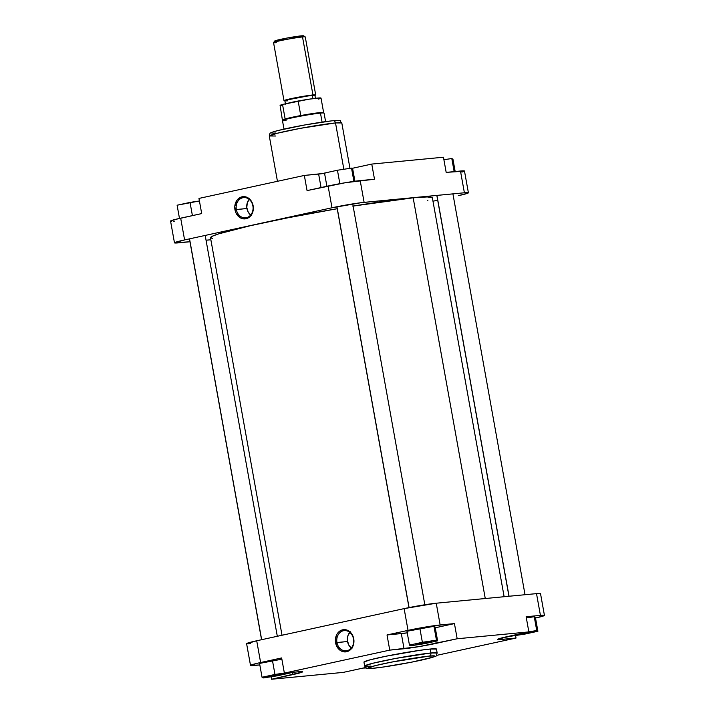 <?xml version="1.0" encoding="UTF-8"?>
<svg xmlns="http://www.w3.org/2000/svg" width="715" height="715" viewBox="0 0 715 715"><rect width="100%" height="100%" fill="white"/><g stroke="black" fill="none" stroke-linecap="round" stroke-linejoin="round"><path stroke-width="1.07" d="M269.635 676.542L269.957 675.961L269.635 676.542L268.277 676.542L268.849 676.265L273.058 675.264L283.944 673.7L269.635 676.542L283.962 673.718L269.635 676.542M417.051 644.394L417.372 643.804L417.051 644.394L415.853 644.447L416.264 644.108L421.939 642.821L431.36 641.543L417.051 644.394L431.377 641.57L417.051 644.394M517.329 634.804L531.638 631.953L517.329 634.804M530.298 631.971L525.284 632.686L530.298 631.971M349.76 632.355A10.162 8.446 -95.5 0 0 347.535 641.507L336.953 642.526A10.162 8.446 84.5 0 1 344.255 630.603A10.162 8.446 84.5 0 1 353.487 638.915A10.162 8.446 84.5 0 1 346.185 650.838A10.162 8.446 84.5 0 1 336.953 642.526A10.162 8.446 -95.5 0 0 347.016 650.704A10.162 8.446 -95.5 0 0 353.487 638.915L353.746 638.79A11.172 9.277 84.5 0 1 346.632 651.749A11.172 9.277 84.5 0 1 335.576 642.758L347.535 641.507A10.162 8.446 -95.5 0 0 351.262 648.076L351.95 648.568M373.605 668.23C366.956 669.008 362.174 668.445 382.489 663.976C403.314 659.471 424.764 656.397 429.179 656.111A2.681 2.234 -95.5 0 0 430.895 652.992L395.824 658.399L372.56 663.332L364.668 666.058A36.831 2.029 -10.2 0 1 390.077 659.507A36.831 2.029 -10.2 0 1 430.895 652.992L430.18 649.041A36.831 2.029 169.8 0 0 389.362 655.548A36.831 2.029 169.8 0 0 363.953 662.099L369.896 659.882L386.055 656.218L420.089 650.284L430.18 649.041L430.895 652.992A36.831 2.029 -10.2 0 1 437.169 653.01L430.895 652.992A2.681 2.234 84.5 0 1 429.179 656.111L434.809 655.977L432.548 657.3L411.411 662.197L382.954 667.077L371.88 668.382L367.778 668.212L375.232 665.656L391.364 662.144L429.179 656.111C435.828 655.333 440.61 655.905 420.295 660.365C399.471 664.879 378.012 667.944 373.605 668.23A2.681 2.234 84.5 0 1 373.364 668.266A2.681 2.234 -95.5 0 0 373.605 668.23M373.15 668.275A2.681 2.234 -95.5 0 0 373.364 668.266C386.118 666.863 401.392 664.315 419.205 660.606C441.119 654.904 435.292 657.326 437.169 653.01L436.454 649.059A36.831 2.029 169.8 0 0 430.18 649.041L436.454 649.059M370.942 666.076A36.831 2.029 -10.2 0 1 364.668 666.058L366.518 668.23L373.382 668.266M540.433 615.374L543.954 615.213L544.437 615.392L544.026 615.713L535.517 618.037A23.479 1.296 -10.2 0 0 544.437 615.383A23.479 1.296 -10.2 0 0 540.433 615.374L526.133 616.741L540.433 615.374L536.518 593.62L436.239 603.21L404.127 608.617L256.712 640.774L246.604 643.688L250.518 665.442L257.15 663.314L281.647 657.943L260.626 662.528L256.712 640.774L404.127 608.617L408.042 630.371L433.719 625.759L454.445 623.596L435.256 627.779L454.445 623.596L440.154 624.964L436.239 603.21L536.518 593.62L540.433 615.374M535.401 617.403L534.248 616.723L526.347 617.921L534.248 616.723L535.401 617.403L537.895 631.256L536.742 630.567L528.841 631.774L536.742 630.567L534.248 616.723L536.742 630.567L537.895 631.256L535.401 617.403M407.747 632.802L387.021 634.956L408.042 630.371L387.021 634.956L389.747 650.123L418.838 646.655L457.18 638.763L528.859 631.908L498.141 639.076L497.729 639.407L499.562 639.576L516.033 638.048L436.481 655.405L516.033 638.048L501.733 639.416L501.474 638.003L501.733 639.416A23.479 1.296 -10.2 0 1 497.729 639.407A23.479 1.296 -10.2 0 1 507.838 636.493L528.859 631.908L457.18 638.763L454.445 623.596L457.18 638.763L436.159 643.348L435.775 641.239L436.159 643.348A23.479 1.296 -10.2 0 1 404.046 648.755L401.321 633.588A23.479 1.296 169.8 0 0 407.255 632.864M435.113 626.992L433.96 626.313L406.969 631.265L433.96 626.313L435.113 626.992L437.607 640.837L436.454 640.157L422.377 642.293L409.454 645.118L410.607 645.797L424.683 643.661L437.607 640.837L435.113 626.992M250.518 665.442A23.479 1.296 -10.2 0 0 254.522 665.451L259.831 664.95L250.518 665.442A23.479 1.296 -10.2 0 1 260.626 662.528L256.712 640.774A23.479 1.296 169.8 0 0 246.604 643.688M281.871 659.176L259.554 663.422L281.871 659.176M248.436 643.857L250.607 643.697M540.522 593.629L536.518 593.62A23.479 1.296 169.8 0 1 540.522 593.629L544.437 615.383M364.248 667.81L343.236 672.395L271.548 679.25L302.275 672.082L300.845 671.582L284.373 673.11L389.747 650.123L284.373 673.11L281.647 657.943L284.373 673.11L298.673 671.743A23.479 1.296 -10.2 0 1 302.677 671.751A23.479 1.296 -10.2 0 1 292.569 674.665L292.158 672.359L292.569 674.665L271.548 679.25L271.101 676.748L271.548 679.25L343.236 672.395L364.248 667.81A23.479 1.296 -10.2 0 1 365.454 667.551L364.248 667.81M353.746 638.79L351.744 633.848L348.902 631.032L345.408 629.692L340.948 630.398L338.633 632.024L336.837 634.411L335.389 639.487L336.542 645.86L340.42 650.516L343.012 651.669L345.738 651.892L348.375 651.15L350.69 649.515L353.603 644.197L353.487 638.915A10.162 8.446 -95.5 0 0 343.423 630.737A10.162 8.446 -95.5 0 0 336.953 642.526L335.576 642.758A11.172 9.277 84.5 0 1 342.691 629.799A11.172 9.277 84.5 0 1 353.746 638.79M526.133 616.741L528.859 631.908L526.133 616.741M515.569 635.501L516.033 638.048L515.569 635.501M404.127 608.617L408.042 630.371A23.479 1.296 -10.2 0 1 440.154 624.964L436.239 603.21A23.479 1.296 169.8 0 0 404.127 608.617M389.747 650.123L387.021 634.956L401.321 633.588L404.046 648.755L389.747 650.123M350.323 631.747L347.928 635.662L347.401 640.524L348.849 645.198L351.226 648.04M290.201 672.994L289.548 672.609L290.201 672.994L277.277 675.809L290.201 672.994M284.364 673.021L262.048 677.266L263.2 677.945L277.277 675.809L263.2 677.945L262.048 677.266L259.554 663.422L262.048 677.266L274.971 674.451L272.478 660.606L274.971 674.451L284.364 673.021M424.683 643.661L437.607 640.837L436.454 640.157L433.96 626.313L436.454 640.157L422.377 642.293L419.893 628.449L422.377 642.293L409.454 645.118L406.969 631.265L409.454 645.118L410.607 645.797L424.683 643.661M524.971 634.071L537.895 631.256L510.894 636.207L524.971 634.071M510.421 635.93L510.894 636.207L510.421 635.93M363.006 668.087L366 667.98L363.006 668.087M432.369 197.858L427.329 196.929L413.163 197.805L485.262 598.518L413.163 197.805A112.711 6.221 169.8 0 0 353.103 206.072M282.023 635.251L210.505 237.773L212.462 236.173L218.593 233.885L250.348 225.708L288.351 217.709L337.221 208.726A112.711 6.221 169.8 0 0 210.505 237.773L212.82 238.578M504.138 596.712L432.369 197.849A112.711 6.221 169.8 0 0 413.163 197.805L352.754 206.126M427.418 200.665L427.865 200.504M252.887 205.911A10.162 8.446 -95.5 0 0 242.814 197.733A10.162 8.446 -95.5 0 0 236.343 209.522L234.967 209.754A11.172 9.277 84.5 0 1 242.081 196.795A11.172 9.277 84.5 0 1 253.146 205.786L252.887 205.911A10.162 8.446 84.5 0 1 245.585 217.834A10.162 8.446 84.5 0 1 236.343 209.522A10.162 8.446 84.5 0 1 243.645 197.599A10.162 8.446 84.5 0 1 252.887 205.911L251.698 201.737L248.293 198.028L244.807 196.688L240.347 197.394L236.763 200.54L234.788 206.483L235.932 212.856L239.82 217.512L242.403 218.665L245.129 218.888L247.765 218.147L250.08 216.511L253.003 211.193L253.146 205.786A11.172 9.277 84.5 0 1 246.031 218.745A11.172 9.277 84.5 0 1 234.967 209.754L246.925 208.503L236.343 209.522A10.162 8.446 -95.5 0 0 246.407 217.7A10.162 8.446 -95.5 0 0 252.887 205.911M249.151 199.351A10.162 8.446 -95.5 0 0 246.925 208.503A10.162 8.446 -95.5 0 0 250.661 215.072M275.57 136.002L269.296 135.984L277.179 133.267L300.443 128.334L335.514 122.926A2.681 2.234 -95.5 0 0 333.101 120.728A2.681 2.234 -95.5 0 0 332.859 120.764A2.681 2.234 84.5 0 1 333.101 120.728A2.681 2.234 84.5 0 1 335.514 122.926A36.831 2.029 169.8 0 0 294.705 129.442A36.831 2.029 169.8 0 0 269.296 135.984C269.609 133.776 270.127 132.74 270.842 132.892C271.763 132.311 273.407 131.551 284.454 129.004C299.067 125.706 322.822 121.666 333.074 120.737C344.487 120.71 338.141 119.763 341.797 122.944A36.831 2.029 169.8 0 0 335.514 122.926L343.852 169.267L335.514 122.926L341.797 122.944L349.966 168.347M461.845 172.118L463.543 171.582M464.393 171.171L446.178 172.378L443.452 157.22L371.764 164.075L351.995 168.383L371.764 164.075L374.499 179.233L345.408 182.7L307.066 190.601L328.087 186.016L332.001 207.77L361.209 202.685L464.393 192.773L467.914 192.612L468.397 192.782L467.985 193.113L458.288 195.696A23.479 1.296 -10.2 0 0 468.397 192.782L464.482 171.028A23.479 1.296 169.8 0 0 460.478 171.019L446.178 172.378L443.452 157.22L371.764 164.075L374.499 179.233L360.199 180.6L364.114 202.363L464.393 192.773L460.478 171.019L464.393 192.773A23.479 1.296 -10.2 0 1 468.397 192.782M174.478 242.841L170.563 221.087A23.479 1.296 169.8 0 1 180.68 218.164L184.595 239.927L332.001 207.77L184.595 239.927A23.479 1.296 -10.2 0 0 174.478 242.841A23.479 1.296 -10.2 0 0 178.482 242.85L189.967 241.75L174.478 242.841L184.595 239.927L180.68 218.164L201.693 213.579L174.353 219.666L170.974 220.747L170.563 221.078L171.618 221.275M173.388 221.194L174.567 221.096M330.875 120.969L304.787 124.964L278.913 130.318M276.964 130.818L273.908 131.703M271.459 132.874L272.156 133.124M272.987 133.151L275.561 133.035M338.678 120.781L337.981 120.54M337.149 120.504L334.575 120.621M437.687 200.191L432.977 201.219L437.687 200.191M210.862 239.757L206.045 240.213L210.862 239.757M325.066 173.271L304.34 175.434L198.967 198.421L304.34 175.434L307.066 190.601L304.34 175.434L318.64 174.067L321.062 187.544L318.64 174.067A23.479 1.296 169.8 0 0 324.574 173.343M201.693 213.579L198.967 198.421L201.693 213.579M364.114 202.363L360.199 180.6A23.479 1.296 169.8 0 0 328.087 186.016L332.001 207.77A23.479 1.296 -10.2 0 1 364.114 202.363M249.714 198.743L247.327 202.658L246.791 207.52L248.248 212.194L251.34 215.564M351.521 168.105L352.674 168.785L354.908 181.235L352.674 168.785L351.521 168.105L353.907 181.378L351.521 168.105L337.444 170.242L339.857 183.675L337.444 170.242L351.521 168.105M324.521 173.066L337.444 170.242L324.521 173.066L326.898 186.275L324.521 173.066M177.106 205.214L199.431 200.969L190.029 202.399L192.407 215.608L190.029 202.399L177.106 205.214L179.483 218.433L177.106 205.214M443.899 159.722L451.8 158.516L452.953 159.204L455.169 171.52L452.953 159.204L451.8 158.516L454.159 171.618L451.8 158.516L443.899 159.722M284.874 100.797A16.105 0.885 -10.2 0 1 283.998 100.672L299.719 96.936L315.699 94.97L305.26 36.948A16.105 0.885 169.8 0 0 302.517 36.948L301.185 35.866A14.756 0.813 169.8 0 0 285.214 38.396A14.756 0.813 169.8 0 0 274.658 41.05L273.577 42.605A16.105 0.885 -10.2 0 1 285.088 39.709A16.105 0.885 -10.2 0 1 302.517 36.948A16.105 0.885 169.8 0 0 284.668 39.79A16.105 0.885 169.8 0 0 273.559 42.65L283.998 100.672A16.105 0.885 -10.2 0 1 295.107 97.812A16.105 0.885 -10.2 0 1 312.956 94.961L302.517 36.948L312.956 94.961A16.105 0.885 -10.2 0 1 315.699 94.97A16.105 0.885 -10.2 0 1 314.922 95.39M276.303 42.659A16.105 0.885 -10.2 0 1 273.577 42.605M314.743 95.354L312.544 95.05L314.957 95.265M286.072 120.603A21.137 1.171 -10.2 0 1 282.479 120.558A21.137 1.171 -10.2 0 1 297.369 116.777A21.137 1.171 -10.2 0 1 320.472 113.104L322.09 122.122L320.472 113.104A21.137 1.171 169.8 0 0 297.056 116.84A21.137 1.171 169.8 0 0 282.47 120.594L284.007 129.111M325.602 121.622L324.074 113.113A21.137 1.171 169.8 0 0 320.472 113.104A21.137 1.171 -10.2 0 1 324.056 113.077L323.618 112.559A20.798 1.144 169.8 0 0 320.097 112.586A20.798 1.144 -10.2 0 1 323.636 112.595L321.026 98.089A20.798 1.144 169.8 0 0 298.155 101.047L300.765 115.553A20.798 1.144 -10.2 0 1 320.097 112.586L320.472 113.104L320.097 112.586A20.798 1.144 169.8 0 0 300.765 115.553A20.798 1.144 169.8 0 0 285.142 118.958A20.798 1.144 169.8 0 0 282.702 119.923A20.798 1.144 -10.2 0 1 285.142 118.958L282.532 104.453L280.119 105.507L282.228 105.579M315.521 98.742L314.931 95.444A15.265 0.84 169.8 0 0 312.33 95.444L312.902 98.634L312.33 95.444A15.265 0.84 169.8 0 0 295.42 98.143A15.265 0.84 169.8 0 0 284.883 100.851L287.484 100.86M287.135 103.452A15.265 0.84 -10.2 0 1 307.539 99.43L287.135 103.452M303.643 35.965L287.627 37.94L274.944 41.202M276.419 41.166L277.161 41.104M302.043 36.563L303.106 36.215M315.699 94.97L314.537 95.524M285.258 100.788L283.998 100.672M314.931 95.283L310.614 95.265L298.218 97.24L287.904 99.412L284.82 100.69M318.586 99.099L320.955 98.214L319.963 97.928L309.059 99.188L282.532 104.453A20.798 1.144 169.8 0 0 280.092 105.463L282.479 120.558M285.017 100.708L285.848 99.975L295.17 97.83L312.544 95.05L288.154 99.725L284.883 100.851L285.482 104.149M302.517 36.948A16.105 0.885 -10.2 0 1 305.225 36.903L303.669 35.83A14.756 0.813 169.8 0 0 301.185 35.866L302.517 36.948M285.142 118.958L282.532 104.453L298.155 101.047L300.765 115.553L285.142 118.958M436.928 195.401L509.053 596.247L436.928 195.401M336.962 206.733L409.087 607.58L336.962 206.733M189.538 238.846L261.663 639.693L189.538 238.846M364.668 666.058L363.953 662.099M269.296 135.984L277.447 181.297M452.917 193.872L525.033 594.719M436.829 195.41L508.955 596.256M352.709 203.9L424.835 604.747M336.863 206.751L408.989 607.598M205.187 235.432L277.313 636.279M189.448 238.864L261.565 639.711"/></g></svg>
